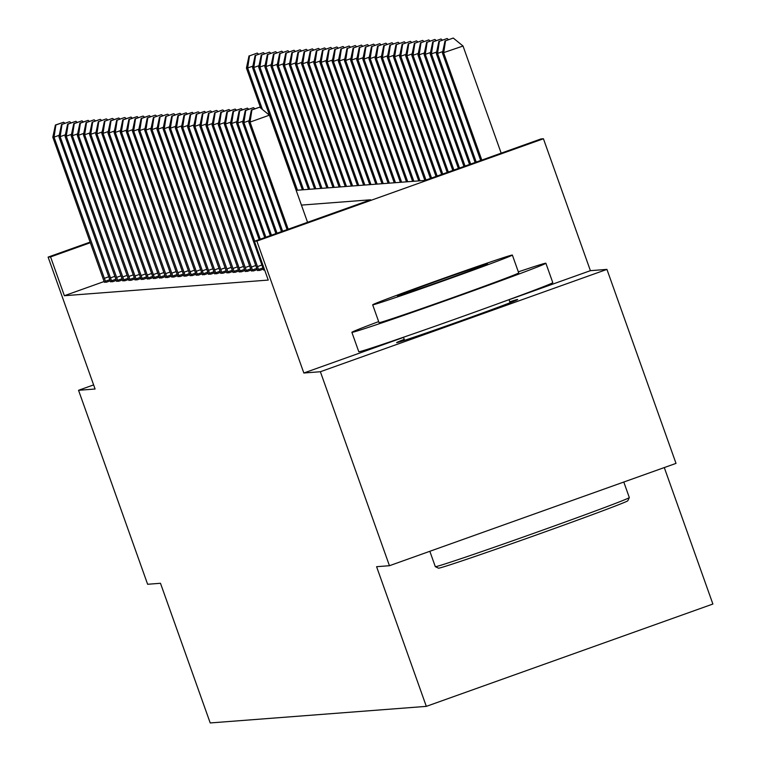<?xml version="1.0" encoding="UTF-8"?>
<svg xmlns="http://www.w3.org/2000/svg" width="761" height="761" viewBox="0 0 761 761"><rect width="100%" height="100%" fill="white"/><g stroke="black" fill="none" stroke-linecap="round" stroke-linejoin="round"><path stroke-width="1.14" d="M404.234 339.387A64.257 1.008 -19.6 0 0 396.633 342.621A64.257 1.008 -19.6 0 0 396.757 342.64A64.257 1.008 -19.6 0 0 459.244 321.389A64.257 1.008 -19.6 0 0 517.699 299.511A64.257 1.008 -19.6 0 0 517.575 299.492A64.257 1.008 -19.6 0 0 509.765 301.803M296.162 190.307L424.809 180.433L540.976 138.949L543.43 138.759L256.866 241.094L254.421 241.275L370.588 199.791L301.432 205.099M403.52 337.399L303.839 373.004L320.381 371.729L389.451 565.718L676.015 463.382L606.936 269.394L590.403 270.669L543.43 138.759M664.286 467.568L712.886 604.034L426.322 706.37L210.217 722.95L160.485 583.278L147.624 584.267L78.545 390.288L95.087 389.014L48.114 257.104L90.15 242.093M320.381 371.729L606.936 269.394M93.622 384.904L78.545 390.288M104.143 281.513L64.381 295.715L268.233 280.077L254.421 241.275M104.352 282.131L106.559 282.169L110.212 280.857L58.93 136.752L60.157 136.666L111.886 281.76M110.478 281.656L112.685 281.694L116.338 280.39M116.604 281.19L118.811 281.228L122.464 279.924M122.73 280.723L124.937 280.752L128.59 279.449M128.856 280.248L131.063 280.286L134.716 278.983L83.434 134.878L84.661 134.783L136.39 279.877M134.973 279.782L137.189 279.82L140.842 278.507L89.56 134.402L90.787 134.307L142.516 279.411M141.099 279.306L143.315 279.344L146.968 278.041L95.686 133.936L96.913 133.841L148.642 278.935M147.225 278.84L149.441 278.878L153.094 277.575L101.812 133.47L103.039 133.375L154.768 278.469M153.351 278.374L155.558 278.402L159.211 277.099M159.477 277.898L161.684 277.936L165.337 276.633L114.064 132.528L115.292 132.433L167.02 277.527M165.603 277.432L167.81 277.47L171.463 276.157M171.729 276.956L173.936 276.994L177.589 275.691M177.855 276.49L180.062 276.528L183.715 275.225L132.443 131.12L133.66 131.025L185.389 276.119M183.981 276.024L186.188 276.053L189.841 274.75M190.107 275.549L192.314 275.587L195.967 274.283L144.685 130.179L145.912 130.083L197.641 275.178M196.233 275.082L198.44 275.121L202.093 273.808L150.811 129.703L152.038 129.608L203.767 274.711M202.359 274.607L204.566 274.645L208.219 273.342L156.937 129.237L158.164 129.142L209.893 274.236M208.485 274.141L210.692 274.179L214.345 272.876L163.063 128.771L164.29 128.676L216.019 273.77M214.612 273.675L216.818 273.703L220.471 272.4M220.728 273.199L222.944 273.237L226.597 271.934M226.854 272.733L229.071 272.761L232.723 271.458M232.98 272.257L235.197 272.295L238.849 270.992L187.567 126.887L188.795 126.792L240.524 271.886M239.106 271.791L241.313 271.829L244.966 270.526M245.232 271.325L247.439 271.354L251.092 270.05L199.82 125.946L201.047 125.85L252.776 270.945M251.358 270.849L253.565 270.887L257.218 269.584L205.946 125.479L207.173 125.384L258.892 270.478M257.484 270.383L259.691 270.412L263.344 269.109L212.072 125.004L213.289 124.909L254.697 241.18M263.61 269.908L264.657 270.031M303.839 373.004L256.866 241.094M64.381 295.715L50.568 256.923L48.114 257.104M389.451 565.718L376.59 566.698L426.322 706.37M90.369 242.702L50.568 256.923M590.403 270.669L509.033 299.729M59.253 135.268L54.031 137.132L105.76 282.226M55.886 124.994L63.629 122.236L55.391 125.032L55.886 124.994L54.031 137.132L52.813 137.227L104.419 282.331M64.97 123.33L63.629 122.236M55.391 125.032L52.813 137.227M262.431 109.47L247.658 67.986L246.431 68.081L260.652 108.024M252.871 66.121L247.658 67.986L249.503 55.857L257.256 53.089L249.503 55.857M246.431 68.081L249.018 55.895M257.256 53.089L258.597 54.193M110.545 281.855L110.221 280.876M69.261 121.798L61.517 124.566L69.261 121.798M65.379 134.802L60.157 136.666L62.012 124.528M71.096 122.863L69.755 121.76M61.517 124.566L58.93 136.752M71.496 134.326L66.283 136.19L118.012 281.285M68.138 124.062L75.881 121.294L67.643 124.1L68.138 124.062L66.283 136.19L65.056 136.286L116.671 281.389M77.222 122.388L75.881 121.294M67.643 124.1L65.056 136.286M77.622 133.86L72.409 135.724L124.138 280.819M74.264 123.586L82.007 120.818L73.769 123.624L74.264 123.586L72.409 135.724L71.182 135.819L122.797 280.923M83.349 121.922L82.007 120.818M73.769 123.624L71.182 135.819M297.465 190.202L253.784 67.52L252.557 67.615L296.248 190.298M258.997 65.655L253.784 67.52L255.629 55.382L263.373 52.623L255.629 55.382M252.557 67.615L255.144 55.42M263.373 52.623L264.723 53.717M303.591 189.736L259.91 67.044L258.683 67.139L302.374 189.831M265.123 65.189L259.91 67.044L261.755 54.916L269.499 52.148L261.755 54.916M258.683 67.139L261.27 54.954M269.499 52.148L270.849 53.251M309.717 189.261L266.036 66.578L264.809 66.673L308.49 189.356M271.249 64.714L266.036 66.578L267.882 54.45L275.625 51.681L267.882 54.45M264.809 66.673L267.396 54.478M275.625 51.681L276.975 52.775M83.748 133.394L78.535 135.249L130.264 280.343M80.381 123.12L88.133 120.352L79.895 123.158L80.381 123.12L78.535 135.249L77.308 135.344L128.913 280.448M89.475 121.456L88.133 120.352M79.895 123.158L77.308 135.344M315.844 188.795L272.162 66.112L270.935 66.197L314.616 188.89M277.375 64.247L272.162 66.112L274.008 53.974L281.751 51.206L274.008 53.974M270.935 66.197L273.522 54.012M281.751 51.206L283.102 52.309M629.318 497.599L627.815 500.757A100.5 1.579 160.4 0 1 535.658 535.221A100.5 1.579 160.4 0 1 438.659 568.191A100.5 1.579 160.4 0 1 438.488 568.172L435.34 566.679A102.973 1.617 -19.6 0 0 435.511 566.688A102.973 1.617 -19.6 0 0 534.897 532.909A102.973 1.617 -19.6 0 0 629.318 497.599A102.973 1.617 -19.6 0 0 629.318 497.58L623.792 482.036M429.841 551.287L435.311 566.66A102.973 1.617 -19.6 0 0 435.34 566.679M378.655 321.599A102.973 1.617 -19.6 0 0 351.877 332.329A102.973 1.617 -19.6 0 0 352.067 332.357A102.973 1.617 -19.6 0 0 452.215 298.312A102.973 1.617 -19.6 0 0 545.884 263.239A102.973 1.617 -19.6 0 0 545.685 263.211A102.973 1.617 -19.6 0 0 518.346 271.858M351.877 332.329L358.783 351.725A102.973 1.617 -19.6 0 0 358.973 351.753A102.973 1.617 -19.6 0 0 459.121 317.708A102.973 1.617 -19.6 0 0 552.79 282.645L545.884 263.239M518.583 272.895A74.14 1.161 160.4 0 1 518.717 272.914A74.14 1.161 160.4 0 1 451.273 298.16A74.14 1.161 160.4 0 1 379.168 322.674A74.14 1.161 160.4 0 1 379.035 322.654L372.681 304.809A74.14 1.161 -19.6 0 0 372.814 304.828A74.14 1.161 -19.6 0 0 444.919 280.314A74.14 1.161 -19.6 0 0 512.362 255.068A74.14 1.161 -19.6 0 0 512.229 255.049A74.14 1.161 -19.6 0 0 440.124 279.563A74.14 1.161 -19.6 0 0 372.681 304.809M397.603 295.981A47.781 0.751 -19.6 0 0 444.072 280.181A47.781 0.751 -19.6 0 0 487.535 263.915A47.781 0.751 -19.6 0 0 487.44 263.896A47.781 0.751 -19.6 0 0 440.971 279.696A47.781 0.751 -19.6 0 0 397.508 295.962A47.781 0.751 -19.6 0 0 397.603 295.981M135.039 279.981L134.716 278.992M93.765 119.924L86.022 122.683L93.765 119.924M89.874 132.918L84.661 134.783L86.507 122.645M95.601 120.98L94.259 119.886M86.022 122.683L83.434 134.878M321.97 188.319L278.288 65.636L277.061 65.731L320.742 188.414M283.501 63.772L278.288 65.636L280.134 53.508L287.877 50.74L280.134 53.508M277.061 65.731L279.639 53.546M287.877 50.74L289.228 51.843M141.166 279.506L140.842 278.526M99.891 119.448L92.148 122.217L99.891 119.448M96 132.452L90.787 134.307L92.633 122.179M101.727 120.514L100.376 119.41M92.148 122.217L89.56 134.402M328.096 187.853L284.414 65.17L283.187 65.265L326.869 187.948M289.627 63.306L284.414 65.17L286.26 53.032L294.003 50.274L286.26 53.032M283.187 65.265L285.765 53.07M294.003 50.274L295.354 51.367M147.292 279.04L146.968 278.06M106.017 118.982L98.274 121.75L106.017 118.982M102.126 131.976L96.913 133.841L98.759 121.712M107.853 120.038L106.502 118.944M98.274 121.75L95.686 133.936M334.222 187.387L290.531 64.695L289.313 64.79L332.995 187.472M295.753 62.84L290.531 64.695L292.386 52.566L300.129 49.798L292.386 52.566M289.313 64.79L291.891 52.604M300.129 49.798L301.47 50.901M153.418 278.574L153.094 277.584M112.143 118.507L104.4 121.275L112.143 118.507M108.252 131.51L103.039 133.375L104.885 121.237M113.979 119.572L112.628 118.469M104.4 121.275L101.812 133.47M340.348 186.911L296.657 64.228L295.439 64.324L339.121 187.006M301.879 62.364L296.657 64.228L298.512 52.09L306.255 49.332L298.512 52.09M295.439 64.324L298.017 52.129M306.255 49.332L307.596 50.426M114.378 131.035L109.165 132.899L160.894 277.993M111.011 120.771L118.754 118.003L110.526 120.809L111.011 120.771L109.165 132.899L107.938 132.994L159.544 278.098M120.105 119.106L118.754 118.003M110.526 120.809L107.938 132.994M346.474 186.445L302.783 63.762L301.565 63.848L345.247 186.54M308.005 61.898L302.783 63.762L304.638 51.624L312.381 48.856L304.638 51.624M301.565 63.848L304.143 51.662M312.381 48.856L313.722 49.96M165.67 277.632L165.346 276.643M124.395 117.575L116.652 120.333L124.395 117.575M120.504 130.569L115.292 132.433L117.137 120.295M126.231 118.63L124.88 117.536M116.652 120.333L114.064 132.528M352.6 185.969L308.909 63.287L307.682 63.382L351.373 186.065M314.131 61.422L308.909 63.287L310.764 51.158L318.507 48.39L310.764 51.158M307.682 63.382L310.269 51.196M318.507 48.39L319.848 49.494M126.63 130.102L121.418 131.957L173.137 277.061M123.263 119.829L131.006 117.061L122.768 119.867L123.263 119.829L121.418 131.957L120.19 132.053L171.796 277.156M132.357 118.164L131.006 117.061M122.768 119.867L120.19 132.053M358.726 185.503L315.035 62.821L313.808 62.916L357.499 185.598M320.248 60.956L315.035 62.821L316.89 50.683L324.633 47.924L316.89 50.683M313.808 62.916L316.395 50.721M324.633 47.924L325.974 49.018M132.756 129.627L127.534 131.491L179.263 276.585M129.389 119.363L137.132 116.595L128.894 119.401L129.389 119.363L127.534 131.491L126.316 131.586L177.922 276.69M138.473 117.689L137.132 116.595M128.894 119.401L126.316 131.586M364.852 185.037L321.161 62.345L319.934 62.44L363.625 185.123M326.374 60.49L321.161 62.345L323.006 50.216L330.759 47.448L323.006 50.216M319.934 62.44L322.521 50.255M330.759 47.448L332.1 48.552M184.048 276.224L183.724 275.235M142.764 116.157L135.02 118.925L142.764 116.157M138.882 129.161L133.66 131.025L135.515 118.887M144.6 117.223L143.258 116.119M135.02 118.925L132.443 131.12M370.968 184.562L327.287 61.879L326.06 61.974L369.751 184.657M332.5 60.014L327.287 61.879L329.132 49.741L336.885 46.982L329.132 49.741M326.06 61.974L328.647 49.779M336.885 46.982L338.226 48.076M145.009 128.685L139.786 130.55L191.515 275.644M141.641 118.421L149.384 115.653L141.146 118.459L141.641 118.421L139.786 130.55L138.569 130.645L190.174 275.748M150.726 116.756L149.384 115.653M141.146 118.459L138.569 130.645M377.095 184.095L333.413 61.413L332.186 61.498L375.877 184.191M338.626 59.548L333.413 61.413L335.259 49.275L343.011 46.507L335.259 49.275M332.186 61.498L334.773 49.313M343.011 46.507L344.353 47.61M196.3 275.282L195.977 274.293M155.016 115.225L147.273 117.984L155.016 115.225M151.135 128.219L145.912 130.083L147.767 117.945M156.852 116.281L155.51 115.187M147.273 117.984L144.685 130.179M383.221 183.62L339.539 60.937L338.312 61.032L382.003 183.715M344.752 59.073L339.539 60.937L341.385 48.809L349.128 46.041L341.385 48.809M338.312 61.032L340.899 48.847M349.128 46.041L350.479 47.134M202.426 274.807L202.093 273.827M161.142 114.749L153.399 117.517L161.142 114.749M157.251 127.753L152.038 129.608L153.893 117.479M162.978 115.815L161.636 114.711M153.399 117.517L150.811 129.703M389.347 183.154L345.665 60.471L344.438 60.566L388.12 183.249M350.878 58.607L345.665 60.471L347.511 48.333L355.254 45.565L347.511 48.333M344.438 60.566L347.026 48.371M355.254 45.565L356.605 46.668M208.552 274.34L208.219 273.351M167.268 114.283L159.525 117.042L167.268 114.283M163.377 127.277L158.164 129.142L160.019 117.013M169.104 115.339L167.762 114.245M159.525 117.042L156.937 129.237M395.473 182.688L351.791 59.995L350.564 60.09L394.246 182.773M357.004 58.14L351.791 59.995L353.637 47.867L361.38 45.099L353.637 47.867M350.564 60.09L353.152 47.905M361.38 45.099L362.731 46.202M214.669 273.874L214.345 272.885M173.394 113.808L165.651 116.576L173.394 113.808M169.503 126.811L164.29 128.676L166.136 116.538M175.23 114.873L173.889 113.769M165.651 116.576L163.063 128.771M401.599 182.212L357.917 59.529L356.69 59.624L400.372 182.307M363.13 57.665L357.917 59.529L359.763 47.391L367.506 44.633L359.763 47.391M356.69 59.624L359.278 47.429M367.506 44.633L368.857 45.727M175.629 126.336L170.416 128.2L222.145 273.294M172.262 116.072L180.015 113.303L171.777 116.11L172.262 116.072L170.416 128.2L169.189 128.295L220.795 273.399M181.356 114.407L180.015 113.303M171.777 116.11L169.189 128.295M407.725 181.746L364.043 59.063L362.816 59.149L406.498 181.841M369.256 57.199L364.043 59.063L365.889 46.925L373.632 44.157L365.889 46.925M362.816 59.149L365.394 46.963M373.632 44.157L374.983 45.26M181.755 125.869L176.542 127.734L228.271 272.828M178.388 115.596L186.131 112.837L177.903 115.634L178.388 115.596L176.542 127.734L175.315 127.829L226.921 272.933M187.482 113.931L186.131 112.837M177.903 115.634L175.315 127.829M413.851 181.27L370.169 58.587L368.942 58.683L412.624 181.365M375.382 56.723L370.169 58.587L372.015 46.459L379.758 43.691L372.015 46.459M368.942 58.683L371.52 46.497M379.758 43.691L381.109 44.785M187.881 125.403L182.669 127.258L234.398 272.362M184.514 115.13L192.257 112.362L184.029 115.168L184.514 115.13L182.669 127.258L181.441 127.353L233.047 272.457M193.608 113.465L192.257 112.362M184.029 115.168L181.441 127.353M419.977 180.804L376.286 58.121L375.068 58.217L418.75 180.899M381.508 56.257L376.286 58.121L378.141 45.983L385.884 43.215L378.141 45.983M375.068 58.217L377.646 46.021M385.884 43.215L387.225 44.319M239.173 271.991L238.849 271.002M197.898 111.934L190.155 114.692L197.898 111.934M194.007 124.928L188.795 126.792L190.64 114.664M199.734 112.989L198.383 111.896M190.155 114.692L187.567 126.887M425.989 180.015L382.412 57.646L381.194 57.741L424.866 180.414M387.634 55.791L382.412 57.646L384.267 45.517L392.01 42.749L384.267 45.517M381.194 57.741L383.772 45.555M392.01 42.749L393.351 43.853M200.133 124.462L194.921 126.326L246.65 271.42M196.766 114.188L204.509 111.42L196.281 114.226L196.766 114.188L194.921 126.326L193.694 126.412L245.299 271.525M205.86 112.523L204.509 111.42M196.281 114.226L193.694 126.412M431.573 178.017L388.538 57.18L387.32 57.275L430.45 178.416M393.76 55.315L388.538 57.18L390.393 45.042L398.136 42.283L390.393 45.042M387.32 57.275L389.898 45.08M398.136 42.283L399.477 43.377M251.425 271.049L251.101 270.069M210.15 110.992L202.407 113.76L210.15 110.992M206.26 123.986L201.047 125.85L202.892 113.722M211.986 112.057L210.635 110.954M202.407 113.76L199.82 125.946M437.156 176.019L394.664 56.704L393.437 56.799L436.034 176.419M399.877 54.849L394.664 56.704L396.519 44.576L404.262 41.807L396.519 44.576M393.437 56.799L396.024 44.614M404.262 41.807L405.603 42.911M257.551 270.583L257.228 269.594M216.276 110.516L208.524 113.284L216.276 110.516M212.386 123.52L207.173 125.384L209.018 113.246M218.112 111.582L216.761 110.488M208.524 113.284L205.946 125.479M442.731 174.031L400.79 56.238L399.563 56.333L441.618 174.431M406.003 54.373L400.79 56.238L402.645 44.109L410.388 41.341L402.645 44.109M399.563 56.333L402.15 44.148M410.388 41.341L411.73 42.435M263.677 270.107L263.354 269.128M222.402 110.05L214.65 112.818L222.402 110.05M218.512 123.054L213.289 124.909L215.144 112.78M224.229 111.116L222.887 110.012M214.65 112.818L212.072 125.004M448.315 172.034L406.916 55.772L405.689 55.867L447.202 172.433M412.129 53.907L406.916 55.772L408.762 43.634L416.514 40.866L408.762 43.634M405.689 55.867L408.276 43.672M416.514 40.866L417.856 41.969M224.638 122.578L219.415 124.443L260.281 239.182M221.27 112.305L229.013 109.546L220.776 112.343L221.27 112.305L219.415 124.443L218.198 124.538L259.159 239.582M230.355 110.64L229.013 109.546M220.776 112.343L218.198 124.538M453.898 170.045L413.042 55.296L411.815 55.391L452.785 170.445M418.255 53.432L413.042 55.296L414.888 43.168L422.64 40.4L414.888 43.168M411.815 55.391L414.403 43.206M422.64 40.4L423.982 41.503M230.764 122.112L225.541 123.976L265.865 237.194M227.396 111.838L235.139 109.07L226.902 111.877L227.396 111.838L225.541 123.976L224.324 124.062L264.742 237.594M236.481 110.174L235.139 109.07M226.902 111.877L224.324 124.062M459.482 168.048L419.168 54.83L417.941 54.925L458.369 168.447M424.381 52.966L419.168 54.83L421.014 42.692L428.766 39.933L421.014 42.692M417.941 54.925L420.529 42.73M428.766 39.933L430.108 41.027M236.89 121.636L231.667 123.501L271.439 235.197M233.522 111.372L241.266 108.604L233.028 111.41L233.522 111.372L231.667 123.501L230.44 123.596L270.326 235.596M242.607 109.708L241.266 108.604M233.028 111.41L230.44 123.596M465.066 166.06L425.294 54.354L424.067 54.45L463.953 166.45M430.507 52.499L425.294 54.354L427.14 42.226L434.883 39.458L427.14 42.226M424.067 54.45L426.655 42.264M434.883 39.458L436.234 40.561M243.006 121.17L237.793 123.035L277.023 233.208M239.648 110.897L247.392 108.138L239.154 110.935L239.648 110.897L237.793 123.035L236.566 123.13L275.91 233.608M248.733 109.232L247.392 108.138M239.154 110.935L236.566 123.13M470.65 164.062L431.42 53.888L430.193 53.983L469.537 164.462M436.633 52.024L431.42 53.888L433.266 41.76L441.009 38.992L433.266 41.76M430.193 53.983L432.781 41.798M441.009 38.992L442.36 40.086M249.132 120.704L243.92 122.559L282.607 231.211M245.774 110.431L253.518 107.662L245.28 110.469L245.774 110.431L243.92 122.559L242.692 122.654L281.494 231.61M254.859 108.766L253.518 107.662M245.28 110.469L242.692 122.654M476.234 162.064L437.546 53.422L436.319 53.517L475.111 162.464M442.759 51.558L437.546 53.422L439.392 41.284L447.135 38.516L439.392 41.284M436.319 53.517L438.907 41.322M447.135 38.516L448.486 39.62M307.558 222.307L269.404 115.177L250.046 122.093L288.191 229.223M251.891 109.955L259.644 107.196L251.406 109.993L251.891 109.955L250.046 122.093L248.818 122.188L287.078 229.613M269.404 115.177L259.644 107.196M251.406 109.993L248.818 122.188M501.176 153.161L463.03 46.031L442.445 53.042L480.695 160.476M481.818 160.076L443.673 52.947L445.518 40.818L453.261 38.05L445.518 40.818M442.445 53.042L445.033 40.856M453.261 38.05L463.03 46.031M104.324 278.355L108.785 276.757M105.389 281.247L109.812 279.668M110.45 277.879L114.911 276.291M111.515 280.771L115.938 279.192M116.576 277.413L121.037 275.815M117.641 280.305L122.064 278.726M122.692 276.937L127.163 275.349M123.767 279.839L128.19 278.26M128.818 276.471L133.289 274.873M129.893 279.363L134.316 277.784M134.944 276.005L139.415 274.407M136.01 278.897L140.433 277.318M141.07 275.53L145.541 273.941M142.136 278.421L146.559 276.842M147.196 275.063L151.667 273.465M148.262 277.955L152.685 276.376M153.322 274.588L157.793 272.999M154.388 277.489L158.811 275.91M159.449 274.122L163.919 272.524M160.514 277.014L164.937 275.434M165.575 273.656L170.036 272.058M166.64 276.547L171.063 274.968M171.701 273.18L176.162 271.591M172.766 276.072L177.189 274.493M177.827 272.714L182.288 271.116M178.892 275.606L183.315 274.027M183.953 272.238L188.414 270.65M185.018 275.14L189.441 273.56M190.079 271.772L194.54 270.174M191.144 274.664L195.567 273.085M196.205 271.306L200.666 269.708M197.27 274.198L201.694 272.619M202.331 270.83L206.792 269.242M203.396 273.722L207.82 272.143M208.447 270.364L212.918 268.766M209.522 273.256L213.946 271.677M214.573 269.889L219.044 268.3M215.648 272.79L220.072 271.211M220.7 269.423L225.17 267.824M221.765 272.314L226.188 270.735M226.826 268.956L231.296 267.358M227.891 271.848L232.314 270.269M232.952 268.481L237.422 266.883M234.017 271.373L238.44 269.794M239.078 268.015L243.549 266.417M240.143 270.906L244.566 269.327M245.204 267.539L249.675 265.95M246.269 270.44L250.692 268.861M251.33 267.073L255.791 265.475M252.395 269.965L256.818 268.386M257.456 266.607L261.917 265.009M258.521 269.499L262.945 267.92M403.473 337.247L404.557 340.319M509.004 299.672L510.098 302.735M518.717 272.914L512.362 255.068"/></g></svg>
